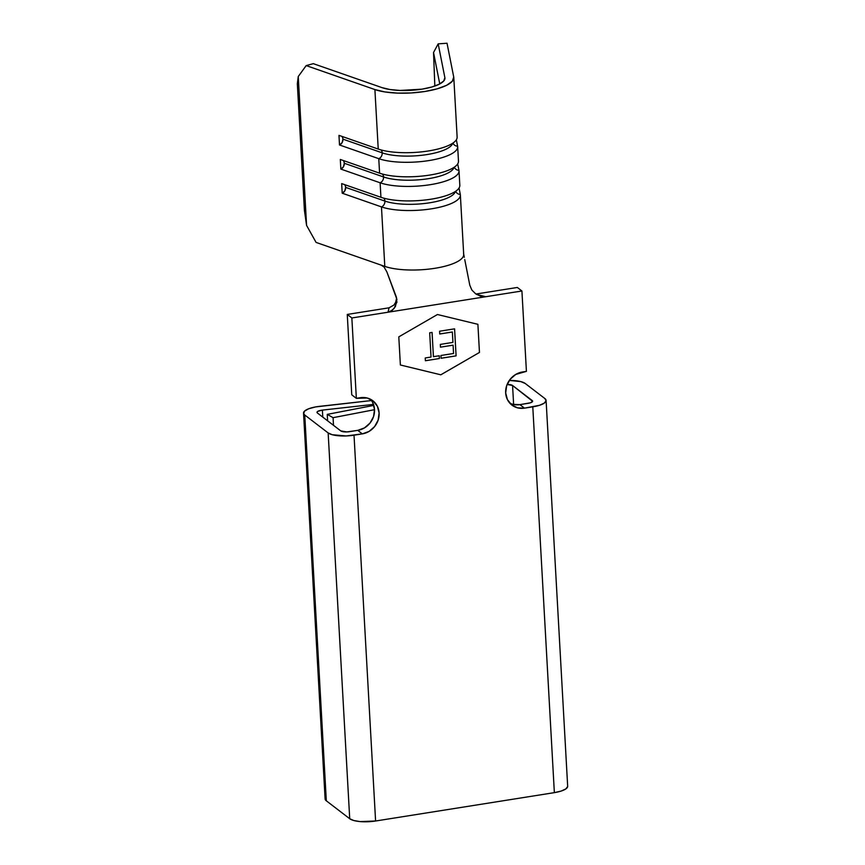 <?xml version="1.0" encoding="UTF-8"?>
<svg xmlns="http://www.w3.org/2000/svg" width="865" height="865" viewBox="0 0 865 865"><rect width="100%" height="100%" fill="white"/><g stroke="black" fill="none" stroke-linecap="round" stroke-linejoin="round"><path stroke-width="1.3" d="M453.801 77.591L457.131 137.092A43.823 12.953 -3.2 0 1 427.451 151.105A43.823 12.953 -3.2 0 1 378.232 149.061L338.972 135.362L378.232 149.061L374.902 89.56L306.188 65.589L298.252 76.531L306.188 65.589L313.314 63.664L306.188 65.589L374.902 89.56L384.893 91.939L397.446 93.106L411.275 92.944L424.985 91.474L437.171 88.835L446.6 85.311L452.319 81.245L453.736 77.061L447.032 43.25L453.736 77.061A43.823 12.953 176.8 0 1 453.801 77.591A43.823 12.953 176.8 0 1 424.12 91.603A43.823 12.953 176.8 0 1 374.902 89.56L378.232 149.061A43.823 12.953 -3.2 0 0 428.305 150.975A43.823 12.953 -3.2 0 0 457.066 136.551M452.654 143.244A39.185 11.591 176.8 0 1 424.477 154.943A39.185 11.591 176.8 0 1 382.222 152.856A5.06 3.925 109.2 0 0 381 149.915A5.06 3.925 -70.8 0 1 382.222 152.856A5.06 3.925 -70.8 0 1 378.773 158.673L339.502 144.974A5.06 3.925 109.2 0 0 342.951 139.157L382.222 152.856A39.185 11.591 -3.2 0 0 424.412 154.943A39.185 11.591 -3.2 0 0 452.654 143.287M457.671 146.704L458.482 161.204A43.823 12.953 -3.2 0 1 428.791 175.217A43.823 12.953 -3.2 0 1 379.584 173.173L340.313 159.474L379.584 173.173L378.773 158.673A5.06 3.925 109.2 0 0 382.222 152.856L342.951 139.157L342.064 142.714L339.502 144.974L338.972 135.362L339.502 144.974L378.773 158.673A43.823 12.953 176.8 0 0 428.845 160.587A43.823 12.953 176.8 0 0 457.596 146.163A5.06 4.822 -11.2 0 1 452.99 143.028A5.06 4.822 168.8 0 0 457.596 146.163L456.342 139.806L457.596 146.163A43.823 12.953 176.8 0 1 457.671 146.704A43.823 12.953 176.8 0 1 427.98 160.717A43.823 12.953 176.8 0 1 378.773 158.673L379.584 173.173A43.823 12.953 -3.2 0 0 429.656 175.087A43.823 12.953 -3.2 0 0 458.407 160.663M454.006 167.356A39.185 11.591 176.8 0 1 425.818 179.055A39.185 11.591 176.8 0 1 383.563 176.968A5.06 3.925 109.2 0 0 382.352 174.027A5.06 3.925 -70.8 0 1 383.563 176.968A5.06 3.925 -70.8 0 1 380.113 182.785L340.853 169.086A5.06 3.925 109.2 0 0 344.302 163.269L383.563 176.968A39.185 11.591 -3.2 0 0 425.764 179.055A39.185 11.591 -3.2 0 0 453.995 167.399M459.012 170.816L459.823 185.315A43.823 12.953 -3.2 0 1 430.143 199.328A43.823 12.953 -3.2 0 1 380.924 197.285L341.664 183.585L380.924 197.285L380.113 182.785A5.06 3.925 109.2 0 0 383.563 176.968L344.302 163.269L343.416 166.826L340.853 169.086L340.313 159.474L340.853 169.086L380.113 182.785A43.823 12.953 176.8 0 0 430.197 184.699A43.823 12.953 176.8 0 0 458.947 170.275A5.06 4.822 -11.2 0 1 454.341 167.14A5.06 4.822 168.8 0 0 458.947 170.275L457.693 163.917L458.947 170.275A43.823 12.953 176.8 0 1 459.012 170.816A43.823 12.953 176.8 0 1 429.332 184.829A43.823 12.953 176.8 0 1 380.113 182.785L380.924 197.285A43.823 12.953 -3.2 0 0 431.008 199.199A43.823 12.953 -3.2 0 0 459.758 184.775M455.358 191.479A39.185 11.591 176.8 0 1 427.169 203.167A39.185 11.591 176.8 0 1 384.914 201.08A5.06 3.925 109.2 0 0 383.692 198.139A5.06 3.925 -70.8 0 1 384.914 201.08A5.06 3.925 -70.8 0 1 381.465 206.897L342.205 193.198A5.06 3.925 109.2 0 0 345.654 187.381L384.914 201.08A39.185 11.591 -3.2 0 0 427.115 203.167A39.185 11.591 -3.2 0 0 455.347 191.511M477.891 324.321L479.459 352.444L440.804 374.794L400.365 364.987L440.826 374.805L479.47 352.455L477.902 324.321L437.452 314.514L398.797 336.863L400.376 364.998L440.826 374.805L400.376 364.998L398.797 336.863L437.452 314.514L477.902 324.321L479.47 352.455L477.891 324.321M454.59 328.841L439.582 331.219L439.734 333.998L452.352 331.998L452.936 342.389L440.317 344.4L440.469 347.168L453.087 345.167L453.552 353.482L440.934 355.483L441.096 358.261L456.104 355.872L454.59 328.841L439.582 331.219L439.734 333.998L452.352 331.998L452.936 342.389L440.317 344.4L440.469 347.168L453.087 345.167L453.552 353.482L440.934 355.483L441.096 358.261L456.104 355.872L454.59 328.841M433.43 356.672L432.078 332.42L429.689 332.798L431.04 357.05L425.245 357.969L425.396 360.748L439.388 358.532L439.225 355.753L433.419 356.661L432.078 332.42L429.689 332.798L431.04 357.05L425.245 357.969L425.396 360.748L439.388 358.532L439.225 355.753L433.43 356.672L432.057 332.42L433.419 356.661M298.252 76.531L297.333 83.775L298.252 76.531L306.578 225.397L298.252 76.531M396.851 302.447L396.3 296.9L386.86 271.88L396.905 299.377L395.435 306.524L392.429 310.146L388.028 312.222L521.919 290.986L526.417 371.355L515.724 374.448L510.177 379.281L506.641 385.758L505.679 392.894L507.42 399.598L511.604 404.852L517.594 407.858L524.482 408.15L519.887 404.636L530.44 402.798L532.624 401.306L512.567 385.487L513.626 404.485L512.567 385.487L507.117 384.471A6.747 1.99 176.8 0 1 512.567 385.487L532.224 400.56L532.299 401.847L532.224 400.56A6.747 1.99 176.8 0 1 532.635 401.187A6.747 1.99 176.8 0 1 528.191 403.317L519.887 404.636L512.999 404.344M333.49 425.321L333.068 417.676L374.534 409.686L333.068 417.676L333.49 425.321M327.619 420.822L327.251 414.378L333.068 417.676L327.251 414.378L327.619 420.822M322.386 410.107L322.775 417.114L322.386 410.107L317.855 411.318L317.022 412.173L317.401 412.994A6.747 1.99 176.8 0 1 317.001 412.367A6.747 1.99 176.8 0 1 322.386 410.107L373.485 404.398L322.386 410.107M372.772 402.744L374.523 409.448L373.55 416.584L370.025 423.061L364.468 427.905L357.732 430.359L349.428 431.678A6.747 1.99 176.8 0 1 340.799 430.921L346.833 431.927L357.732 430.359L362.327 433.873L346.227 435.949L332.225 434.717L328.149 432.933L304.75 415.005L303.712 413.816L304.415 411.232L308.621 408.788L315.563 406.928L371.463 400.549L319.682 406.334A20.23 5.979 176.8 0 0 303.539 413.124A20.23 5.979 176.8 0 0 304.75 415.005L328.149 432.933L349.72 818.733L326.321 800.806L325.283 799.617L325.986 797.033M567.645 786.599L565.764 788.966L561.104 791.086L554.357 792.643L375.594 821.004L360.143 821.588L353.796 820.528L349.72 818.733A20.23 5.979 -3.2 0 0 375.594 821.004L354.023 435.192L362.327 433.873L369.063 431.419L374.61 426.586L378.146 420.109L379.108 412.973L377.367 406.269L373.183 401.014L367.193 398.008L356.348 398.332L351.85 317.963L388.028 312.222L389.055 307.81L347.265 314.438L351.85 317.963L521.919 290.986L517.335 287.461L475.966 294.024L517.335 287.461L521.919 290.986L526.417 371.355L522.46 371.982A18.965 17.127 -52.5 0 0 506.566 385.985A18.965 17.127 -52.5 0 0 511.939 405.123A18.965 17.127 -52.5 0 0 524.482 408.15L532.786 406.842L554.357 792.643A20.23 5.979 -3.2 0 0 567.667 786.231L546.096 400.43A20.23 5.979 176.8 0 1 532.786 406.842L554.357 792.643L375.594 821.004L354.023 435.192A20.23 5.979 176.8 0 1 328.149 432.933L349.72 818.733L326.321 800.806L304.75 415.005L326.321 800.806A20.23 5.979 -3.2 0 1 325.11 798.925L303.539 413.124M463.618 253.888A43.823 12.953 176.8 0 1 434.868 268.301A43.823 12.953 176.8 0 1 384.795 266.388L381.465 206.897A5.06 3.925 109.2 0 0 384.914 201.08L345.654 187.381L344.767 190.938L342.205 193.198L341.664 183.585L342.205 193.198L381.465 206.897A43.823 12.953 176.8 0 0 431.538 208.811A43.823 12.953 176.8 0 0 460.299 194.387A5.06 4.822 -11.2 0 1 455.693 191.251A5.06 4.822 168.8 0 0 460.299 194.387L459.034 188.029L460.299 194.387A43.823 12.953 176.8 0 1 460.364 194.928A43.823 12.953 176.8 0 1 430.684 208.941A43.823 12.953 176.8 0 1 381.465 206.897L384.795 266.388L316.082 242.416L306.578 225.397L304.415 210.368L297.333 83.775L304.415 210.368L306.578 225.397L316.082 242.416L381.13 265.112L383.606 266.723M434.836 86.057L433.538 52.527L439.766 83.948L433.538 52.527L434.836 86.057M382.784 266.02L381.13 265.112L384.795 266.388A43.823 12.953 -3.2 0 0 434.003 268.431A43.823 12.953 -3.2 0 0 463.694 254.418L460.364 194.928M444.88 77.666L438.177 43.856L447.032 43.25L438.177 43.856L433.538 52.527L438.177 43.856L444.88 77.666A34.935 10.337 176.8 0 1 444.783 79.266A34.935 10.337 176.8 0 1 419.384 89.528A34.935 10.337 176.8 0 1 382.027 87.635L389.996 89.528L399.998 90.457L421.958 89.16L431.667 87.051L439.193 84.24L443.745 80.996L444.88 77.666L443.875 80.856L444.88 77.666M313.314 63.664L382.027 87.635L313.314 63.664M345.276 185.705L345.654 187.381A5.06 3.925 109.2 0 0 344.584 184.602M343.924 161.593L344.302 163.269A5.06 3.925 109.2 0 0 343.243 160.49M342.583 137.481L342.951 139.157A5.06 3.925 109.2 0 0 341.891 136.378M396.484 298.003L396.462 297.355L396.484 298.003M464.732 259.532L469.803 285.234L464.732 259.532M485.752 296.717L476.583 294.414L485.752 296.717L480.475 296.176L475.642 293.797L471.836 290.013L469.803 285.234L471.836 290.013L475.631 293.797L481.524 296.468M317.401 412.994L340.799 430.921L317.401 412.994M373.821 405.393L327.251 414.378L373.821 405.393M509.323 380.416A20.23 5.979 176.8 0 1 525.217 383.476L544.885 398.549L525.217 383.476L520.795 381.606L509.323 380.416M509.809 403.144A18.965 17.127 127.5 0 0 519.887 404.636L524.482 408.15L539.533 405.285L544.193 403.166L546.075 400.798L544.885 398.549A20.23 5.979 176.8 0 1 546.096 400.43M396.916 301.896L394.094 308.481L390.407 311.454L388.028 312.222L389.055 307.81L347.265 314.438L351.752 394.818L356.348 398.332L351.85 317.963L347.265 314.438L351.752 394.818L356.348 398.332L360.305 397.705A18.965 17.127 -52.5 0 1 372.847 400.744A18.965 17.127 -52.5 0 1 378.221 419.882A18.965 17.127 -52.5 0 1 362.327 433.873L357.732 430.359A18.965 17.127 127.5 0 0 373.085 417.86A18.965 17.127 127.5 0 0 370.382 399.197M389.055 307.81L393.932 305.053L395.673 302.285L396.473 298.803M483.113 296.749L481.578 296.479M384.341 267.512L386.86 271.88M464.31 257.283L463.521 253.229M440.826 374.805L479.47 352.455L440.826 374.805M454.568 328.841L456.104 355.872L441.085 358.24L456.082 355.861L454.568 328.841M453.076 345.157L440.469 347.157L453.076 345.157M452.341 331.987L439.734 333.987L452.341 331.987M439.215 355.753L439.388 358.532L425.396 360.737L439.366 358.521L439.215 355.753"/></g></svg>
